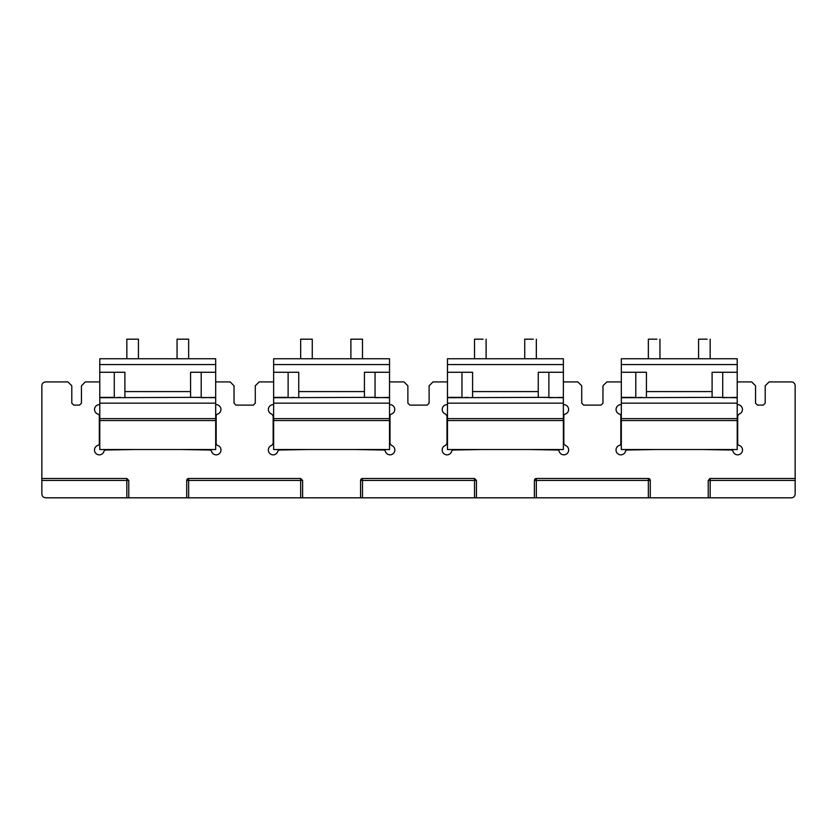 <?xml version="1.0" encoding="UTF-8"?>
<svg xmlns="http://www.w3.org/2000/svg" width="837" height="837" viewBox="0 0 837 837"><rect width="100%" height="100%" fill="white"/><g stroke="black" fill="none" stroke-linecap="round" stroke-linejoin="round"><path stroke-width="1.26" d="M99.791 449.532L215.684 449.532L215.684 420.561L99.791 420.561L99.791 449.532M99.791 420.561L99.791 358.749L215.684 358.749L215.684 372.266L190.574 372.266L190.574 397.376L201.204 397.376L201.204 372.266M99.791 403.172L215.684 403.172L215.684 372.266M215.684 403.172L215.684 420.561M99.791 397.376L114.282 397.376L114.282 372.266M99.791 372.266L124.901 372.266L124.901 391.58L190.574 391.58M195.094 397.376L215.684 397.711M99.791 397.711L190.574 397.376M120.392 397.376L114.282 397.711M215.684 397.376L201.204 397.711M124.901 397.376L124.901 391.58M273.636 449.532L389.529 449.532L389.529 420.561L273.636 420.561L273.636 449.532M273.636 420.561L273.636 358.749L389.529 358.749L389.529 372.266L364.419 372.266L364.419 397.376L375.039 397.376L375.039 372.266M273.636 403.172L389.529 403.172L389.529 372.266M389.529 403.172L389.529 420.561M273.636 397.376L288.116 397.376L288.116 372.266M273.636 372.266L298.746 372.266L298.746 391.58L364.419 391.58M368.929 397.376L389.529 397.711M273.636 397.711L364.419 397.376M294.226 397.376L288.116 397.711M389.529 397.376L375.039 397.711M298.746 397.376L298.746 391.58M447.471 449.532L563.364 449.532L563.364 420.561L447.471 420.561L447.471 449.532M447.471 420.561L447.471 358.749L563.364 358.749L563.364 372.266L538.254 372.266L538.254 397.376L548.884 397.376L548.884 372.266M447.471 403.172L563.364 403.172L563.364 372.266M563.364 403.172L563.364 420.561M447.471 397.376L461.961 397.376L461.961 372.266M447.471 372.266L472.581 372.266L472.581 391.58L538.254 391.58M542.774 397.376L563.364 397.711M447.471 397.711L538.254 397.376M468.071 397.376L461.961 397.711M563.364 397.376L548.884 397.711M472.581 397.376L472.581 391.58M621.316 449.532L737.209 449.532L737.209 420.561L621.316 420.561L621.316 449.532M621.316 420.561L621.316 358.749L737.209 358.749L737.209 372.266L712.099 372.266L712.099 397.376L722.718 397.376L722.718 372.266M621.316 403.172L737.209 403.172L737.209 372.266M737.209 403.172L737.209 420.561M621.316 397.376L635.796 397.376L635.796 372.266M621.316 372.266L646.426 372.266L646.426 391.58L712.099 391.58M716.608 397.376L737.209 397.711M621.316 397.711L712.099 397.376M641.906 397.376L635.796 397.711M737.209 397.376L722.718 397.711M646.426 397.376L646.426 391.58M215.684 404.648A4.834 4.834 0 0 1 217.547 414.074A1.936 1.936 0 0 0 216.176 415.926L216.176 443.537A1.936 1.936 0 0 0 217.547 445.389A4.834 4.834 0 0 1 216.176 454.847A4.834 4.834 0 0 1 211.541 451.394A1.936 1.936 0 0 0 209.689 450.013L181.891 449.532M41.85 478.502L41.85 493.956C42.08 496.299 43.367 497.586 45.711 497.816L126.837 497.816L126.837 478.502L128.772 480.438L127.339 480.438L126.837 478.502L41.85 478.502L41.85 385.794A3.861 3.861 0 0 1 45.711 381.923L67.923 381.923L71.794 385.794L71.794 403.172L73.719 405.108L79.515 405.108L81.451 403.172L81.451 385.794L85.311 381.923L99.791 381.923M708.228 497.816L708.228 480.438L710.163 478.502L795.15 478.502L795.15 493.956A3.861 3.861 0 0 1 791.289 497.816L128.772 497.816L128.772 480.438M186.714 497.816L186.714 480.438A1.936 1.936 0 0 1 188.649 478.502L300.671 478.502L302.607 480.438L300.671 480.438L300.671 478.502L301.174 480.438M302.607 497.816L302.607 480.438M360.559 497.816L360.559 480.438A1.936 1.936 0 0 1 362.484 478.502L474.516 478.502L476.441 480.438L474.516 480.438L474.516 478.502L475.018 480.438M476.441 497.816L476.441 480.438M534.393 497.816L534.393 480.438L536.329 478.502L648.351 478.502L648.351 480.438L534.393 480.438M650.286 497.816L650.286 480.438A1.936 1.936 0 0 0 648.351 478.502L648.351 497.816M737.209 381.923L751.689 381.923L755.549 385.794L755.549 403.172L757.485 405.108L763.281 405.108L765.206 403.172L765.206 385.794L769.077 381.923L791.289 381.923A3.861 3.861 0 0 1 795.15 385.794L795.15 478.502M563.364 381.923L577.854 381.923L581.715 385.794L581.715 403.172L583.651 405.108L601.029 405.108L602.964 403.172L602.964 385.794L606.825 381.923L621.316 381.923M389.529 381.923L404.009 381.923L407.881 385.794L407.881 403.172L409.806 405.108L427.194 405.108L429.119 403.172L429.119 385.794L432.991 381.923L447.471 381.923M215.684 381.923L230.175 381.923L234.036 385.794L234.036 403.172L235.971 405.108L253.349 405.108L255.285 403.172L255.285 385.794L259.146 381.923L273.636 381.923M355.725 449.532L383.534 450.013A1.936 1.936 0 0 1 385.386 451.394A4.834 4.834 0 0 0 394.792 450.714A4.834 4.834 0 0 0 391.392 445.389L390.011 443.537L390.011 415.926A1.936 1.936 0 0 1 391.392 414.074A4.834 4.834 0 0 0 389.529 404.648M273.636 404.648A4.834 4.834 0 0 0 271.774 414.074L273.155 415.926L273.155 443.537L271.774 445.389A4.834 4.834 0 0 0 273.155 454.847A4.834 4.834 0 0 0 277.779 451.394A1.936 1.936 0 0 1 279.631 450.013L307.441 449.532M621.316 404.648A4.834 4.834 0 0 0 619.453 414.074A1.936 1.936 0 0 1 620.824 415.926L620.824 443.537A1.936 1.936 0 0 1 619.453 445.389A4.834 4.834 0 0 0 620.824 454.847A4.834 4.834 0 0 0 625.459 451.394A1.936 1.936 0 0 1 627.311 450.013L655.109 449.532M703.404 449.532L731.203 450.013A1.936 1.936 0 0 1 733.055 451.394A4.834 4.834 0 0 0 742.461 450.714A4.834 4.834 0 0 0 739.071 445.389A1.936 1.936 0 0 1 737.69 443.537L737.69 415.926L739.071 414.074A4.834 4.834 0 0 0 737.209 404.648M99.791 404.648A4.834 4.834 0 0 0 97.929 414.074A1.936 1.936 0 0 1 99.31 415.926L99.31 443.537A1.936 1.936 0 0 1 97.929 445.389A4.834 4.834 0 0 0 99.31 454.847A4.834 4.834 0 0 0 103.945 451.394A1.936 1.936 0 0 1 105.797 450.013L133.596 449.532M529.559 449.532L557.369 450.013A1.936 1.936 0 0 1 559.221 451.394A4.834 4.834 0 0 0 568.626 450.714A4.834 4.834 0 0 0 565.226 445.389L563.845 443.537L563.845 415.926A1.936 1.936 0 0 1 565.226 414.074A4.834 4.834 0 0 0 563.364 404.648M447.471 404.648A4.834 4.834 0 0 0 445.608 414.074L446.989 415.926L446.989 443.537L445.608 445.389A4.834 4.834 0 0 0 446.989 454.847A4.834 4.834 0 0 0 451.614 451.394A1.936 1.936 0 0 1 453.466 450.013L481.275 449.532M128.772 497.816L126.837 497.816M710.163 478.502A1.936 1.936 0 0 0 709.849 478.534A1.936 1.936 0 0 1 710.163 478.502L710.163 480.438L708.228 480.438M188.649 358.749L188.649 339.184L177.057 339.184L177.057 358.749M138.429 339.184L138.429 358.749L138.429 339.184L126.837 339.184L126.837 358.749L126.837 339.184M312.264 358.749L312.264 339.184L300.682 339.184L300.671 358.749M483.085 339.184L474.516 339.184L474.516 358.749M362.484 358.749L362.484 339.184L350.902 339.184L350.891 358.749M533.305 339.184L524.736 339.184L524.736 358.749M656.93 339.184L648.351 339.184L648.351 358.749M707.15 339.184L698.571 339.184L698.571 358.749M99.791 364.545L215.684 364.545M99.791 418.626L215.684 418.626M273.636 364.545L389.529 364.545M273.636 418.626L389.529 418.626M447.471 364.545L563.364 364.545M447.471 418.626L563.364 418.626M621.316 364.545L737.209 364.545M621.316 418.626L737.209 418.626M127.339 480.438L41.85 480.438M795.15 480.438L710.163 480.438L710.163 497.816M650.286 480.438L648.853 480.438M536.329 497.816L536.329 478.502A1.936 1.862 90 0 0 534.456 480.438M474.516 497.816L474.516 480.438L360.559 480.438M362.484 497.816L362.484 478.502A1.936 1.862 90 0 0 360.621 480.438M300.671 497.816L300.671 480.438L186.714 480.438M188.649 497.816L188.649 478.502A1.936 1.862 90 0 0 186.777 480.438M709.661 478.565L710.163 480.438M486.109 339.184L486.109 358.749M536.329 339.184L536.329 358.749M659.943 339.184L659.943 358.749M710.163 339.184L710.163 358.749"/></g></svg>

